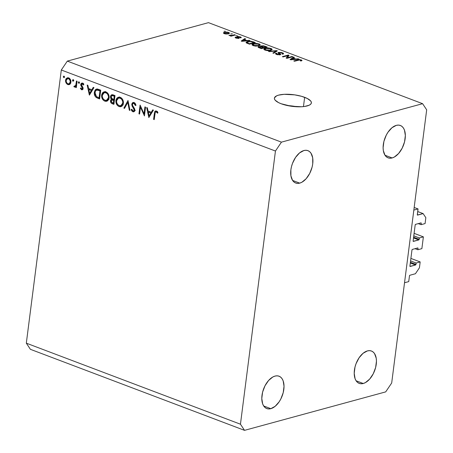 <?xml version="1.0" encoding="UTF-8"?>
<svg xmlns="http://www.w3.org/2000/svg" width="453" height="453" viewBox="0 0 453 453"><rect width="100%" height="100%" fill="white"/><g stroke="black" fill="none" stroke-linecap="round" stroke-linejoin="round"><path stroke-width="0.68" d="M408.731 281.607L404.529 282.751L413.844 210.079L418.04 208.929L417.355 215.022L423.119 213.595L425.837 217.689L425.084 223.578L421.052 224.677L421.228 223.301L420.486 223.018L421.228 223.301L421.08 222.893A0.532 0.306 -69.3 0 1 421.228 223.301L421.052 224.677L418.266 223.623L421.052 224.677L425.084 223.578L425.837 217.689L423.119 213.595L417.706 211.545L423.119 213.595L417.575 215.107A0.532 0.306 -69.3 0 1 417.304 214.694L418.04 208.929L414.178 207.468L418.04 208.929L413.844 210.079L404.529 282.751L408.731 281.607L409.472 275.843A0.532 0.306 -69.3 0 1 409.869 275.254L409.472 275.843L408.731 281.607M415.418 273.742L409.869 275.254L415.418 273.742L419.421 267.814L415.418 273.742M410.894 258.414L420.174 261.925L419.421 267.814L420.174 261.925L410.894 258.414M410.571 260.917L416.143 263.023L420.174 261.925L416.143 263.023L410.571 260.917M410.395 262.293L415.962 264.399L416.143 263.023L415.962 264.399A0.532 0.306 -69.3 0 1 415.565 264.994L410.305 263.006L415.565 264.994L415.962 264.399L410.395 262.293M409.965 266.375L415.565 264.994L410.186 266.46A0.532 0.306 -69.3 0 1 409.914 266.047L409.965 266.375M411.97 250.011L409.914 266.047L411.97 250.011A0.532 0.306 -69.3 0 1 412.372 249.416L411.97 250.011M417.745 247.95L412.372 249.416L417.745 247.95A0.532 0.306 -69.3 0 1 418.017 248.363L417.275 248.08L418.017 248.363L417.745 247.95M415.056 248.686L417.842 249.739L418.017 248.363L417.842 249.739L415.056 248.686M421.873 248.64L417.842 249.739L421.873 248.64L423.385 236.862L414.104 233.352L423.385 236.862L421.873 248.64M413.782 235.854L419.353 237.961L423.385 236.862L419.353 237.961L413.782 235.854M413.606 237.23L419.172 239.343L419.353 237.961L419.172 239.343A0.532 0.306 -69.3 0 1 418.776 239.931L413.515 237.944L418.776 239.931L419.172 239.343L413.606 237.23M413.176 241.313L418.776 239.931L413.396 241.398A0.532 0.306 -69.3 0 1 413.125 240.99L413.176 241.313M415.18 224.948L413.125 240.99L415.18 224.948A0.532 0.306 -69.3 0 1 415.582 224.354L415.18 224.948M420.956 222.893L415.582 224.354L420.956 222.893A0.532 0.306 -69.3 0 1 421.08 222.893L420.956 222.893M304.648 97.327A18.635 5.866 -172.7 0 1 311.37 102.905A18.635 5.866 -172.7 0 1 300.441 106.8A18.635 5.866 -172.7 0 1 281.12 103.737L278.561 102.621L275.175 100.198L274.473 98.981L274.478 97.825L276.59 95.86L278.612 95.13L284.195 94.315L294.733 94.87L301.636 96.336L307.208 98.443L310.599 100.872L311.296 102.089L311.29 103.244L310.577 104.298L309.184 105.209L304.592 106.461L301.573 106.749L291.036 106.2L281.12 103.737A18.635 5.866 -172.7 0 1 274.405 98.165A18.635 5.866 -172.7 0 1 285.333 94.269A18.635 5.866 -172.7 0 1 304.648 97.327L303.459 106.602L304.648 97.327M270.82 408.674A17.305 9.926 -69.3 0 1 266.783 408.566A17.305 9.926 -69.3 0 1 262.61 392.111A17.305 9.926 -69.3 0 1 274.994 376.098L272.825 376.987L268.578 380.492L264.988 385.809L262.604 392.128L261.789 398.481L262.666 403.912L263.708 406.007L265.107 407.581L266.8 408.572L268.731 408.94L270.82 408.674L275.164 406.296L279.156 401.8L280.832 398.963L283.216 392.643L284.031 386.29L283.153 380.86L282.111 378.759L280.713 377.185L279.02 376.194L277.089 375.826L274.994 376.098A17.305 9.926 -69.3 0 1 279.031 376.2A17.305 9.926 -69.3 0 1 283.21 392.66A17.305 9.926 -69.3 0 1 270.82 408.674L263.691 405.973L270.82 408.674M299.716 183.125A17.305 9.926 -69.3 0 1 295.679 183.018A17.305 9.926 -69.3 0 1 291.5 166.562A17.305 9.926 -69.3 0 1 303.889 150.543L299.552 152.921L295.554 157.418L292.513 163.346L291.5 166.574L290.883 169.807L290.911 175.815L292.604 180.458L294.003 182.032L295.696 183.023L297.627 183.391L299.716 183.125L301.891 182.231L306.137 178.725L309.727 173.408L312.111 167.095L312.729 163.856L312.695 157.848L311.001 153.21L309.609 151.636L307.91 150.645L305.979 150.277L303.889 150.543A17.305 9.926 -69.3 0 1 307.927 150.651A17.305 9.926 -69.3 0 1 312.106 167.106A17.305 9.926 -69.3 0 1 299.716 183.125L292.581 180.424L299.716 183.125M392.139 157.944A17.305 9.926 -69.3 0 1 388.102 157.837A17.305 9.926 -69.3 0 1 383.923 141.376A17.305 9.926 -69.3 0 1 396.313 125.362L391.975 127.74L387.978 132.236L386.301 135.073L383.918 141.393L383.108 147.746L383.334 150.634L385.027 155.277L386.42 156.851L388.119 157.842L390.05 158.21L392.139 157.944L394.308 157.049L398.561 153.544L402.151 148.227L404.529 141.914L405.344 135.555L404.467 130.124L403.425 128.029L402.032 126.455L400.333 125.464L398.402 125.096L396.313 125.362A17.305 9.926 -69.3 0 1 400.35 125.47A17.305 9.926 -69.3 0 1 404.529 141.925A17.305 9.926 -69.3 0 1 392.139 157.944L385.005 155.243L392.139 157.944M363.244 383.493A17.305 9.926 -69.3 0 1 359.206 383.385A17.305 9.926 -69.3 0 1 355.027 366.93A17.305 9.926 -69.3 0 1 367.417 350.911L363.08 353.295L359.082 357.791L356.041 363.719L355.027 366.941L354.212 373.3L355.09 378.725L356.132 380.826L357.53 382.4L359.223 383.391L361.154 383.759L363.244 383.493L365.418 382.598L369.665 379.093L373.255 373.776L375.639 367.462L376.454 361.103L376.222 358.221L374.529 353.578L373.136 352.004L371.437 351.013L369.512 350.645L367.417 350.911A17.305 9.926 -69.3 0 1 371.454 351.018A17.305 9.926 -69.3 0 1 375.633 367.479A17.305 9.926 -69.3 0 1 363.244 383.493L356.109 380.792L363.244 383.493M61.314 70L26.319 343.17L240.452 424.206L275.447 151.036L61.314 70L67.316 61.11L281.449 142.146L422.604 103.686L208.471 22.65L67.316 61.11L208.471 22.65L422.604 103.686L426.681 109.83L391.686 383L385.684 391.89L244.529 430.35L30.396 349.314L26.319 343.17L61.314 70L275.447 151.036L281.449 142.146L67.316 61.11L61.314 70M144.043 113.788L144.926 106.897L145.566 107.14L144.439 115.911L140.475 107.174L139.592 114.077L138.952 113.833L140.073 105.062L144.043 113.788L140.073 105.062L138.952 113.833L139.592 114.077L140.475 107.174L144.439 115.911L145.566 107.14L144.926 106.897L144.043 113.788L144.739 113.595L144.043 113.788M131.744 104.167L132.582 102.701L133.895 102.497L135.328 103.612L136.013 105.3L135.351 105.515L133.975 103.46L132.967 103.494L132.474 104.06L132.531 105.379L134.53 108.635L134.903 110.017L134.433 111.444L133.029 111.817L131.817 110.917L131.149 109.564L131.8 109.241L132.633 110.645L133.437 110.974L134.094 110.606L134.247 109.841L132.095 106.025L131.744 104.167L134.235 110.181L133.646 110.945L133.046 110.894L131.8 109.241L131.149 109.564L132.859 111.766L133.811 111.829L134.881 110.385L134.654 108.901L132.531 105.379L132.384 104.417L133.171 103.409L133.975 103.46L135.351 105.515L136.013 105.3L134.088 102.565L133.046 102.486L131.744 104.167L132.525 103.952L131.744 104.167M127.995 100.492L129.983 110.441L129.298 110.181L127.803 102.367L124.535 108.38L123.85 108.12L127.995 100.492L123.85 108.12L124.535 108.38L127.803 102.367L129.298 110.181L129.983 110.441L127.995 100.492M120.232 97.321L121.631 98.188L123.363 101.444L123.227 104.19L121.931 106.195L120.17 106.778L118.38 106.206L117.084 105.022L115.945 102.406L115.974 100.073L116.846 98.182L118.318 97.191L120.232 97.321L118.369 97.18L115.9 100.515C115.747 103.443 116.817 105.458 119.111 106.563L120.934 106.682L123.409 103.318C123.55 100.424 122.491 98.426 120.232 97.321M105.957 91.919L107.355 92.786L109.088 96.042L108.952 98.788L107.65 100.793L105.894 101.376L104.099 100.804L102.808 99.62L101.67 97.004L101.698 94.666L102.571 92.78L104.043 91.789L105.957 91.919L104.094 91.778L101.625 95.113C101.472 98.041 102.542 100.056 104.836 101.161L106.659 101.279L109.133 97.91C109.275 95.022 108.216 93.024 105.957 91.919M93.952 87.61L89.354 95.062L87.18 85.045L87.876 85.311L88.573 88.522L91.806 89.745L93.256 87.344L93.952 87.61L93.256 87.344L91.806 89.745L88.573 88.522L87.876 85.311L87.18 85.045L89.445 95.102L93.952 87.61M63.998 76.155L63.307 76.659L64.303 76.393L63.307 76.659L63.811 77.616L64.496 77.112L63.998 76.155L64.388 76.529L64.422 77.378L63.93 77.65L63.318 76.959L63.703 76.138M70.94 82.242L69.705 84.417L68.375 84.705L67.265 84.281L66.132 83.063L65.56 81.489L65.594 79.881L66.155 78.612L67.593 77.757L69.671 78.539L70.759 80.317L70.94 82.242C71.047 80.153 70.289 78.714 68.663 77.922L67.293 77.808L65.543 80.198L65.962 82.752L67.814 84.552L69.156 84.66L69.938 84.247L70.94 82.242M73.239 79.654L72.554 80.158L73.545 79.887L72.554 80.158L73.052 81.115L73.743 80.611L73.239 79.654L73.635 80.028L73.663 80.872L73.171 81.144L72.559 80.458L72.944 79.632M76.472 80.996L77.112 81.24L76.291 87.65L75.651 87.406L75.776 86.461L74.768 87.101L73.839 86.602L74.275 86.059L75.181 86.217L75.713 85.526L76.472 80.996L75.804 85.306L73.839 86.602L74.977 87.067L75.776 86.461L75.651 87.406L76.291 87.65L77.112 81.24L76.472 80.996M79.003 81.834L78.318 82.338L79.309 82.072L78.318 82.338L78.816 83.295L79.507 82.791L79.003 81.834L79.4 82.208L79.428 83.058L78.935 83.329L78.324 82.639L78.709 81.817M83.086 88.573L82.565 89.626L81.817 89.824L80.328 88.335L80.838 87.95L81.789 89.003L82.406 88.522L80.719 84.7L81.121 83.482L82.197 83.075L83.879 84.592L83.38 85.022L82.084 83.901L81.381 84.637L82.973 87.491L83.086 88.573L82.973 87.491L81.381 84.637L82.435 83.958L83.38 85.022L83.879 84.592L82.503 83.159L81.716 83.097L80.736 84.434L80.849 85.515L82.44 88.363L81.648 88.969L80.838 87.95L80.328 88.335L81.551 89.756L82.763 89.422L81.551 89.756L82.203 89.807L83.086 88.573M94.32 92.231L95.192 89.915L96.359 89.065L97.791 89.105L100.725 90.17L99.603 98.941L97.021 97.91L95.481 96.766L94.518 94.96L94.32 92.231C94.054 94.213 94.592 95.877 95.934 97.225L99.603 98.941L100.725 90.17L96.41 89.048L94.32 92.231L95.034 92.038L94.32 92.231M113.069 94.841L115 95.572L113.879 104.349L111.302 103.154L110.475 101.302L110.838 99.79L111.557 99.235L110.538 97.644L110.583 95.962L111.398 94.887L113.069 94.841L111.772 94.722L110.47 96.472L111.557 99.235L110.492 100.787C110.481 102.406 111.144 103.414 112.486 103.816L113.879 104.349L115 95.572L113.069 94.841M153.437 110.119L148.833 117.576L146.664 107.559L147.361 107.82L148.052 111.03L151.291 112.253L152.735 109.853L153.437 110.119L152.735 109.853L151.291 112.253L148.052 111.03L147.361 107.82L146.664 107.559L148.833 117.576L153.437 110.119M156.257 111.897L155.549 111.993L155.192 112.593L154.235 119.62L153.59 119.377L154.733 111.665L155.543 110.934L156.41 111.008L158.001 112.672L157.536 113.205L156.257 111.897L157.536 113.205L158.001 112.672L156.41 111.008L155.538 110.934L154.348 113.454L153.59 119.377L154.235 119.62L154.983 113.782C154.966 112.531 155.39 111.902 156.257 111.897L157.485 111.41M223.397 32.899L224.252 33.647L223.408 33.058L223.765 32.542L226.959 32.067L228.907 32.531L229.529 33.228L228.057 33.896L225.951 34.015L224.252 33.647L228.459 33.794L229.546 33.165L228.686 32.44L228.51 33.782L228.686 32.44L224.433 32.299L223.391 32.91M287.378 57.746L292.06 56.472L292.802 56.75L286.919 58.352L286.132 58.058L287.808 55.64L283.119 56.914L282.378 56.636L288.261 55.034L289.054 55.334L287.378 57.746L289.054 55.334L288.261 55.034L282.378 56.636L283.119 56.914L287.808 55.64L286.132 58.058L286.919 58.352L292.802 56.75L292.06 56.472L291.998 56.97L292.06 56.472L287.378 57.746L287.315 58.244L287.378 57.746M278.465 52.389L281.477 52.48L283.238 53.165L283.595 53.777L282.825 54.218L282.009 53.958L282.53 53.573L281.987 53.069L279.467 52.616L278.918 52.984L280.628 54.133L280.673 54.598L277.406 54.745L275.407 53.601L276.087 53.16L276.902 53.42L276.455 53.799L277.185 54.275L279.626 54.479L279.739 54.145L277.927 52.956L278.465 52.389L278.165 53.194L279.841 54.281L277.185 54.275L276.902 53.42L276.087 53.16L275.401 53.63L276.523 54.468L280.203 54.813L280.769 54.428L279.224 52.667L281.675 52.939L282.53 53.601L282.009 53.958L282.825 54.218L283.623 53.692L282.429 52.775L282.361 53.301L282.429 52.775L278.465 52.389L278.346 53.312L278.465 52.389M268.442 51.365L276.573 50.611L277.338 50.9L273.595 53.312L272.831 53.024L276.307 50.957L269.212 51.653L268.442 51.365L269.212 51.653L276.307 50.957L272.831 53.024L273.595 53.312L277.338 50.9L276.573 50.611L276.466 51.466L276.573 50.611L268.442 51.365M272.23 49.519L271.047 48.471L270.985 48.975L271.047 48.471L271.347 48.59L272.23 49.519L270.656 50.413L267.395 50.628L264.852 50.051L263.816 49.247L264.292 48.562L268.442 47.939L271.047 48.471L268.051 47.922L265.209 48.222L263.805 49.1L265.011 50.113L270.934 50.34L272.236 49.49M260.362 45.028L259.184 43.981L259.116 44.485L259.184 43.981L259.478 44.1L260.362 45.028L258.788 45.923L255.526 46.138L252.984 45.56L251.947 44.756L252.429 44.071L256.574 43.448L259.184 43.981L256.183 43.431L253.346 43.731L251.942 44.609L253.142 45.623L259.071 45.849L260.367 45M246.913 40.532L250.067 40.577L241.908 41.319L241.183 41.047L244.784 38.579L245.554 38.873L244.422 39.587L246.913 40.532L244.422 39.587L245.554 38.873L244.784 38.579L241.183 41.047L241.908 41.319L250.067 40.577L249.297 40.289L249.246 40.657L249.297 40.289L246.913 40.532L246.874 40.872L246.913 40.532M224.014 31.268L225.594 31.319L224.014 31.268M230.871 33.862L232.457 33.913L230.871 33.862M232.372 35.328L234.586 34.722L235.328 35L231.053 36.166L230.311 35.889L230.99 35.702L228.884 35.249L232.372 35.328L228.884 35.249L230.99 35.702L230.311 35.889L231.053 36.166L235.328 35L234.586 34.722L234.524 35.221L234.586 34.722L232.372 35.328L232.304 35.827L232.372 35.328M235.877 35.759L237.463 35.81L235.877 35.759M235.532 37.118L235.441 37.831L235.532 37.118C234.869 37.389 235.028 37.712 236.002 38.092L238.867 38.38C239.456 38.103 239.292 37.752 238.363 37.339L238.216 38.477L238.363 37.339L237.899 37.004L237.808 37.695L238.114 36.835L239.739 37.021L239.977 37.656L240.798 37.916L241.279 37.525L240.401 36.874L237.27 36.585L237.174 37.316L237.27 36.585L238.346 36.467L241.239 37.367L240.798 37.916L239.977 37.656L240.277 37.367L239.739 37.021L238.018 36.869L239.275 38.052L238.25 38.477L235.135 37.565L235.532 37.118L236.353 37.378L236.115 37.622L236.591 37.916L238.131 38.092L236.794 37.01L237.27 36.585L236.766 36.903L238.04 38.126L236.591 37.916L236.353 37.378L235.532 37.118L235.107 37.44M247.559 41.563L251.443 41.302L255.35 42.582L249.473 44.184L246.166 42.741L246.256 42.135L247.559 41.563L246.064 42.446L246.432 42.961L249.473 44.184L255.35 42.582L253.25 41.784L253.193 42.208L253.25 41.784L247.559 41.563L247.485 42.135L247.559 41.563M261.132 45.889L263.561 45.821L267.219 47.072L261.336 48.675L258.085 47.208L258.839 46.648L260.673 46.659L260.503 46.206L261.132 45.889L260.673 46.659L258.64 46.693L258.074 47.095L261.336 48.675L267.219 47.072L265.022 46.24L264.965 46.665L265.022 46.24L261.132 45.889L260.996 46.982L261.132 45.889M295.769 59.02L298.918 59.066L290.758 59.807L290.039 59.536L293.635 57.067L294.405 57.361L293.272 58.075L295.769 59.02L293.272 58.075L294.405 57.361L293.635 57.067L290.039 59.536L290.758 59.807L298.918 59.066L298.148 58.777L298.102 59.139L298.148 58.777L295.769 59.02L295.724 59.354L295.769 59.02M300.628 60.113L300.237 60.759L301.058 61.019L302.049 60.47L301.353 59.938L301.217 60.974L301.353 59.938L302.038 60.515L301.058 61.019L300.237 60.759L300.905 60.26L299.733 59.943L294.524 61.229L293.782 60.951L299.365 59.603L301.353 59.938L297.774 59.864L293.782 60.951L294.524 61.229L299.444 59.955L300.628 60.113L300.894 60.968M26.319 343.17L30.396 349.314L244.529 430.35L240.452 424.206L26.319 343.17M391.686 383L385.684 391.89L244.529 430.35L240.452 424.206L275.447 151.036L281.449 142.146L422.604 103.686L426.681 109.83L391.686 383M296.721 106.755A18.635 5.866 7.3 0 0 287.61 105.589L296.845 106.783M224.258 33.647L224.433 32.299L224.258 33.647M227.717 33.516L224.886 33.488L224.841 33.828L224.377 33.035L225.215 32.571L228.052 32.599L228.561 33.041L227.661 33.964L228.567 33.012L227.497 32.446L225.787 32.44L224.377 33.075L225.645 33.669L227.717 33.516M230.939 36.127L230.99 35.702L230.939 36.127M229.716 35.668L229.773 35.187L229.716 35.668M230.164 35.713L230.203 35.396L230.164 35.713M231.29 36.104L231.364 35.515L231.29 36.104M240.401 36.874L240.288 37.758L240.401 36.874M240.243 37.741L240.283 37.423L239.977 37.656M238.867 38.38L239.28 38.103M236.041 38.103L236.353 37.378M236.545 38.267L236.591 37.916L236.545 38.267M237.995 38.482L238.04 38.126L237.995 38.482M244.677 39.428L244.784 38.579L244.677 39.428M244.365 40.011L244.422 39.587L244.365 40.011M245.985 40.628L242.123 41.302L243.98 39.864L245.985 40.628L245.945 40.951L245.985 40.628L243.98 39.864L242.157 41.013L245.985 40.628M247.27 42.825L249.416 43.715L253.923 42.486L250.685 41.557L247.734 42.027L247.162 42.372L247.27 42.825L248.289 41.846L250.011 41.563L252.649 42.004L253.923 42.486L253.856 42.984L253.923 42.486L249.416 43.715L249.36 44.139L249.416 43.715L248.165 43.239L248.108 43.669L248.165 43.239L247.27 42.825L247.208 43.324L247.095 42.525L247.004 43.239M253.267 44.326L253.346 43.731L253.267 44.326M256.143 43.754L256.183 43.431L256.143 43.754M258.34 45.566L253.827 45.43L253.776 45.827L253.046 44.496L254.065 44.015L258.499 44.168L259.382 44.932L258.34 45.566L258.278 46.03L259.365 44.779L257.349 43.867L254.495 43.913L252.944 44.711L255.005 45.742L258.34 45.566M252.842 45.498L253.046 44.496M258.527 47.576L258.64 46.693L258.527 47.576M260.452 46.325L260.673 46.659M259.025 47.797L259.099 47.191L261.279 48.205L263.04 47.724L261.279 48.205L261.228 48.63L261.279 48.205L260.067 47.746L260.011 48.171L260.067 47.746C259.088 47.435 258.895 47.169 259.478 46.948L261.726 47.231L263.04 47.724L262.972 48.228L263.04 47.724L261.545 47.163L260.135 46.863L259.099 47.203L259.478 46.948M261.37 47.101L261.455 46.444L263.725 47.537L265.786 46.976L263.725 47.537L263.663 48.041L263.725 47.537L262.361 47.021L262.304 47.446L262.361 47.021C261.381 46.687 261.222 46.404 261.879 46.172L264.314 46.421L265.786 46.976L265.724 47.474L265.786 46.976L263.94 46.285L262.61 46.07L261.455 46.438L261.879 46.172M265.135 48.816L265.209 48.222L265.135 48.816M268.006 48.245L268.051 47.922L268.006 48.245M270.203 50.057L265.69 49.921L265.639 50.317L264.914 48.986L265.934 48.505L270.367 48.658L271.251 49.422L270.203 50.057L270.147 50.521L271.228 49.269L269.212 48.358L266.358 48.403L264.807 49.201L266.874 50.232L270.203 50.057M264.705 49.989L264.914 48.986M275.577 52.033L275.667 51.319L275.577 52.033M276.222 51.619L276.307 50.957L276.222 51.619M278.805 53.584L279.224 52.667M279.824 54.23L279.897 53.647L279.824 54.23M275.951 54.218L276.087 53.16L275.951 54.218M276.364 54.405L276.902 53.42M277.134 54.671L277.185 54.275L277.134 54.671M279.427 54.938L279.478 54.53L279.427 54.938M279.841 54.281L279.478 54.53M277.882 52.78L278.165 53.194M287.576 57.463L287.808 55.64L287.576 57.463M288.034 56.806L288.261 55.034L288.034 56.806M293.527 57.916L293.635 57.067L293.527 57.916M293.221 58.499L293.272 58.075L293.221 58.499M294.835 59.111L290.973 59.79L292.831 58.352L294.835 59.111L294.795 59.439L294.835 59.111L292.831 58.352L291.007 59.502L294.835 59.111M297.706 60.362L297.774 59.864L297.706 60.362M63.811 77.616L64.1 77.639M69.955 84.23L67.814 84.552L69.49 84.099L68.958 83.833M66.614 82.571L65.962 82.752L66.614 82.571M66.268 80L65.543 80.198L66.268 80M67.548 78.624L68.193 77.786M68.947 83.828L70.056 84.247M72.656 81.115L72.582 80.436M68.307 77.689L67.355 79.111M68.386 78.703L69.434 78.131M70.798 83.312L70.413 83.42M67.916 83.771C66.682 83.137 66.104 82.027 66.183 80.436L67.497 78.635L69.558 78.437L68.562 78.709C69.802 79.315 70.385 80.407 70.3 81.993L70.974 81.812L70.3 81.993L68.924 83.839L67.916 83.771L68.731 83.879L69.779 83.278L70.272 80.968L68.958 78.901L67.752 78.59L67.01 78.873L66.285 79.954L66.212 81.466L66.868 82.961L67.916 83.771M69.184 78.176L67.497 78.635M70.6 83.38L68.924 83.839M73.052 81.115L73.346 81.138M76.347 87.214L75.651 87.406L76.347 87.214M76.472 86.274L75.776 86.461L76.472 86.274M75.549 86.716L74.366 87.038L75.549 86.716M74.83 86.336L73.839 86.602L74.83 86.336M76.648 85.855L74.586 86.297M76.619 85.085L75.804 85.306L76.619 85.085M76.891 82.961L76.2 83.148L76.891 82.961M78.816 83.295L79.111 83.318M82.933 89.133L82.593 88.816M80.94 88.171L80.328 88.335L80.94 88.171M83.063 88.692L81.648 88.969M83.103 88.182L82.44 88.363L83.103 88.182M82.984 87.537L82.338 87.712L82.984 87.537M82.423 86.568L81.676 86.766L82.423 86.568M81.489 85.34L80.849 85.515L81.489 85.34M81.54 84.213L80.736 84.434L81.54 84.213M82.446 83.788L82.656 83.227M83.318 83.714L82.435 83.958L83.318 83.714M83.629 83.465L82.435 83.958M82.525 88.731L83.035 89.201M82.803 83.029L82.446 83.794M92.837 89.468L91.806 89.745L92.837 89.468M92.038 89.683L92.582 89.887L92.038 89.683M89.626 93.375L88.794 89.547L90.243 89.156L88.794 89.547L91.347 90.515L92.372 90.232L91.347 90.515L89.626 93.375L90.651 93.097L89.626 93.375L91.347 90.515L88.794 89.547L89.626 93.375M99.728 97.973L98.159 98.397L99.728 97.973M99.734 97.899L99.32 97.735M97.027 96.925L95.934 97.225L97.027 96.925M96.483 90.073L97.299 89.009M97.401 88.93L96.868 89.462M96.874 89.456L96.455 90.13M99.269 97.712L99.841 97.939M99.026 89.53L96.608 90.034L99.966 90.827L100.662 90.64L99.966 90.827L99.077 97.803L96.41 96.534L94.96 92.474C95.153 90.934 95.86 90.102 97.078 89.971L99.281 89.575M99.077 97.803L99.773 97.61L99.077 97.803L99.966 90.827L99.15 90.521L100.6 90.124L99.15 90.521L96.67 90.017L95.187 91.5L95.164 94.734L96.41 96.534L99.077 97.803M98.76 89.513L97.078 89.971M107.486 100.911L106.512 100.702L104.836 101.161L106.512 100.702L105.917 100.424M102.344 94.92L101.625 95.113L102.344 94.92M103.884 92.837L104.966 91.693M105.781 100.345L107.627 100.917M110.634 98.329L110.742 97.899M105.356 91.472L103.805 92.984M106.03 92.225L106.631 92.174M108.924 99.535L107.814 99.954M104.915 100.249C103.052 99.349 102.168 97.718 102.265 95.362L104.213 92.718L107.027 92.508L105.866 92.825C107.712 93.709 108.59 95.328 108.493 97.672L109.173 97.491L108.493 97.672L106.495 100.34L104.915 100.249L106.71 100.272L107.706 99.575L108.437 98.041L108.448 96.149L107.588 94.184L106.455 93.114L104.949 92.633L103.522 93.035L102.418 94.637L102.316 96.897L103.278 98.986L104.915 100.249M106.512 92.174L104.213 92.718M106.495 100.34L108.544 99.751M113.997 103.409L112.486 103.816L113.997 103.409M114.009 103.301L113.629 103.125M111.257 100.577L110.492 100.787L111.257 100.577M112.259 99.903L112.746 99.065L113.403 99.332L112.078 98.726L111.11 96.716L111.948 95.651L113.329 95.889L114.779 95.492L113.329 95.889L114.937 96.042L114.247 96.234L113.828 99.49L114.524 99.303L113.828 99.49L114.247 96.234L112.31 95.617L111.217 96.325L111.33 97.882L112.735 99.06M112.531 98.969L111.557 99.235L112.531 98.969M111.245 96.263L110.47 96.472L111.245 96.263M112.242 95.572L112.706 94.728M112.735 94.694L112.197 95.753M112.457 95.062L112.259 95.509M112.842 98.986L112.219 100.056M113.556 103.091L114.162 103.363M113.658 95.187L113.992 95.158M113.652 99.524L114.632 99.654M113.352 103.205L112.48 102.876L111.138 101.013L111.919 99.994L114.445 99.915L113.278 100.232L114.405 100.204L113.709 100.39L113.352 103.205L114.048 103.012L113.352 103.205L113.709 100.39L111.67 100.102L111.172 100.815L111.308 101.987L113.352 103.205M114.484 99.609L111.919 99.994M113.896 95.158L111.948 95.651M121.761 106.313L120.792 106.104L119.111 106.563L120.792 106.104L120.192 105.826M116.619 100.323L115.9 100.515L116.619 100.323M118.159 98.239L119.241 97.095M120.056 105.747L121.902 106.319M119.632 96.874L118.08 98.392M120.305 97.627L120.906 97.576M123.199 104.937L122.089 105.356M119.196 105.651C117.327 104.751 116.444 103.12 116.54 100.764L118.488 98.12L121.302 97.91L120.141 98.227C121.993 99.111 122.865 100.73 122.769 103.074L123.448 102.893L122.769 103.074L120.77 105.742L119.196 105.651L120.985 105.674L121.982 104.977L122.712 103.443L122.723 101.551L121.863 99.586L120.73 98.516L119.224 98.035L117.797 98.437L116.693 100.039L116.591 102.299L117.553 104.388L119.196 105.651M120.787 97.576L118.488 98.12M120.77 105.742L122.82 105.153M129.903 110.017L129.298 110.181L129.903 110.017M128.409 102.202L127.803 102.367L128.409 102.202M124.824 107.854L123.85 108.12L124.824 107.854M134.994 103.182L133.975 103.46L134.994 103.182M133.726 110.742L134.541 111.308L132.859 111.766L134.541 111.308L133.867 110.883M131.851 109.371L131.149 109.564L131.851 109.371M134.903 110L134.235 110.181L134.903 110M134.558 108.692L133.912 108.867L134.558 108.692M133.765 107.44L133.063 107.633L133.765 107.44M133.505 103.318L133.946 102.514M134.082 102.384L133.465 103.471M134.315 110.187L133.969 109.79M134.15 103.618L134.309 103.329M141.059 107.016L140.475 107.174L141.059 107.016M139.649 113.646L138.952 113.833L139.649 113.646M152.316 111.976L151.291 112.253L152.316 111.976M151.523 112.191L152.061 112.395L151.523 112.191M149.105 115.883L148.278 112.061L149.728 111.665L148.278 112.061L150.826 113.023L151.857 112.746L150.826 113.023L149.105 115.883L150.13 115.606L149.105 115.883L150.826 113.023L148.278 112.061L149.105 115.883M154.286 119.184L153.59 119.377L154.286 119.184M155.056 113.261L154.348 113.454L155.056 113.261M156.245 111.744L156.5 111.047M157.559 111.965L156.71 112.197L157.559 111.965M156.534 110.996L156.2 111.948M224.377 33.035L224.297 33.658M228.561 33.041L228.465 33.794M237.899 36.97L237.802 37.695M238.193 38.018L238.136 38.477M259.382 44.932L259.275 45.793M271.251 49.422L271.137 50.283M282.53 53.601L282.462 54.105M133.171 103.409L134.847 102.956M133.646 110.945L135.322 110.487"/></g></svg>
